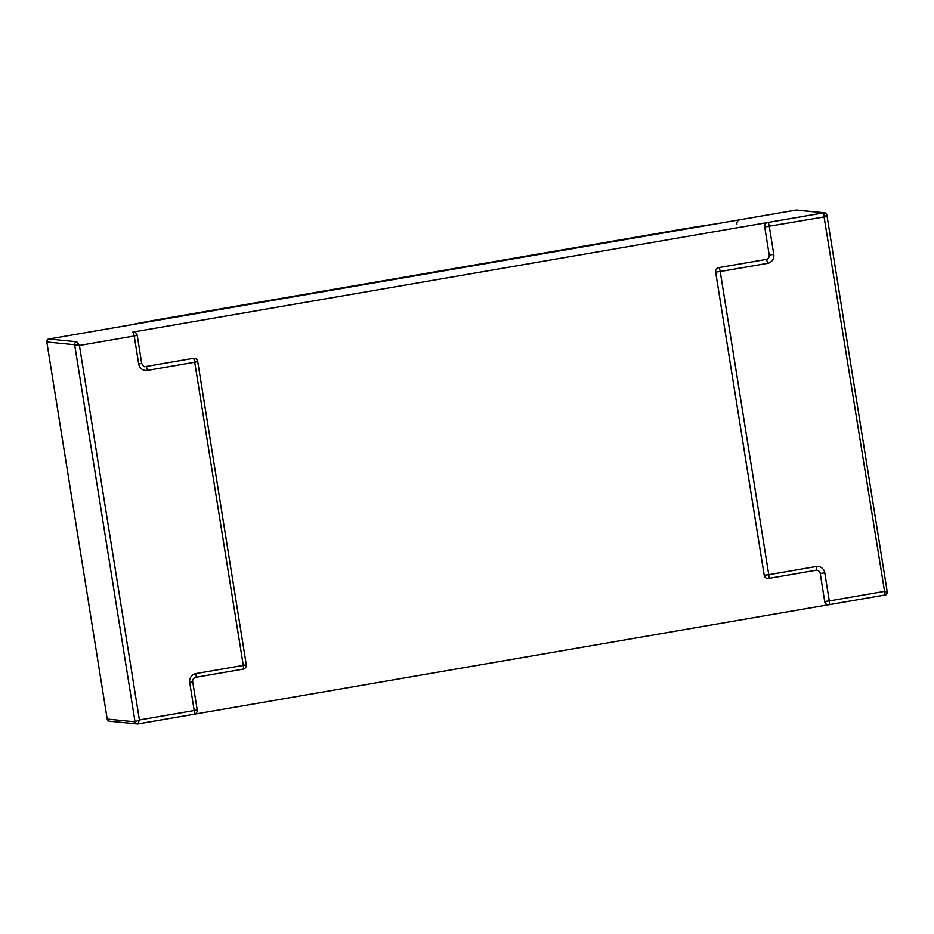 <?xml version="1.0" encoding="UTF-8"?>
<svg xmlns="http://www.w3.org/2000/svg" width="934" height="934" viewBox="0 0 934 934"><rect width="100%" height="100%" fill="white"/><g stroke="black" fill="none" stroke-linecap="round" stroke-linejoin="round"><path stroke-width="1.4" d="M138.711 364.026L141.699 363.326C143.264 366.175 144.35 367.237 144.957 366.513A3.876 3.783 95.7 0 0 145.949 366.478A3.876 0.806 80.2 0 1 147.397 370.378A7.752 7.565 -84.3 0 1 138.711 364.026L134.216 335.995L137.111 335.271A3.876 3.783 95.7 0 0 132.768 332.095L823.881 212.824L796.048 210.068L104.935 329.34A3.876 3.783 -84.3 0 1 105.927 329.305M132.768 332.095A3.876 0.806 -99.8 0 1 134.216 335.995L79.425 345.452L76.728 341.762L48.907 339.007A2.58 2.522 95.7 0 0 46.817 341.984L107.212 719.063A2.58 2.522 95.7 0 0 109.453 721.2L137.286 723.955A2.58 2.522 -84.3 0 1 135.045 721.819L107.212 719.063L46.817 341.984L74.65 344.739A2.58 2.522 -84.3 0 1 76.728 341.762L48.86 339.007C47.739 339.03 47.027 340.023 46.723 341.984L46.723 341.984M826.882 214.995L826.123 213.582A2.58 2.522 95.7 0 0 823.881 212.824L824.092 216.945L826.882 215.007L887.265 592.016L884.078 591.467L829.287 600.924L824.792 572.904A7.752 7.565 95.7 0 0 816.106 566.541L768.775 574.714L720.219 271.525L767.538 263.353A7.752 7.565 95.7 0 0 773.784 254.422L769.219 254.982L764.724 226.962L824.092 216.945L885.152 594.993L194.074 714.241M163.322 318.716A77.534 4.366 -9.1 0 0 129.838 325.044L715.117 224.032A77.534 4.366 -9.1 0 0 677.617 229.962L163.322 318.716M764.724 226.962A3.876 3.783 -84.3 0 1 767.853 222.49L823.881 212.824L796.048 210.068L740.02 219.735A3.876 3.783 95.7 0 0 736.891 224.207M795.955 210.08L796.048 210.068A2.58 2.522 -84.3 0 1 796.714 210.045L824.547 212.8M828.073 604.695A3.876 3.876 0 0 0 829.112 604.66A3.876 0.806 -99.8 0 1 829.065 604.66A3.876 3.783 -84.3 0 1 824.71 601.484L820.227 573.464L824.792 572.904M815.966 570.265A3.876 3.783 -84.3 0 1 820.227 573.464M769.219 254.982A3.876 3.783 -84.3 0 1 766.09 259.454L718.771 267.614A3.876 3.783 -84.3 0 0 715.642 272.086L764.21 575.274A3.876 3.783 -84.3 0 0 768.554 578.45A3.876 0.806 -99.8 0 0 768.6 578.45L815.872 570.289A3.876 0.806 80.2 0 0 815.931 570.277L816.876 570.242M138.045 723.92L193.98 714.265A3.876 0.806 -99.8 0 0 194.027 714.265A3.876 0.806 -99.8 0 0 194.202 710.529L139.411 719.974L79.425 345.452L74.65 344.739L135.045 721.819L139.411 719.974L137.952 723.932A2.58 2.522 -84.3 0 1 137.286 723.955M145.949 366.478L193.268 358.306A3.876 3.783 95.7 0 1 197.623 361.481L194.716 362.217A3.876 0.806 -99.8 0 0 193.268 358.306M192.614 681.773L189.719 682.497A7.752 7.565 -84.3 0 1 195.965 673.566L243.284 665.405A3.876 0.806 -99.8 0 1 243.109 669.141A3.876 0.806 -99.8 0 1 243.062 669.141L195.836 677.29M48.813 339.019L104.888 329.34A3.876 0.806 -99.8 0 0 104.841 329.352M107.188 718.853L107.912 720.453M773.784 254.422L769.301 226.402A3.876 0.806 -99.8 0 0 767.853 222.49M887.277 592.016L887.277 592.016C886.973 593.977 886.261 594.97 885.152 594.993L829.112 604.66A3.876 0.806 -99.8 0 0 829.287 600.924L824.71 601.484M715.642 272.086L720.219 271.525A3.876 0.806 -99.8 0 0 718.771 267.614M766.09 259.454A3.876 0.806 80.2 0 1 767.538 263.353M767.561 578.485A3.876 3.876 0 0 0 768.6 578.45A3.876 0.806 -99.8 0 0 768.775 574.714L764.21 575.274M816.106 566.541A3.876 0.806 80.2 0 1 815.931 570.277L768.6 578.45M740.02 219.735A3.876 0.806 -99.8 0 0 739.973 219.735L796.328 210.033M194.272 358.271A3.876 3.876 0 0 1 197.716 361.516L246.272 664.704L243.284 665.405L194.716 362.217L147.397 370.378M189.719 682.497L194.202 710.529L197.202 709.828A3.876 3.876 0 0 1 194.027 714.265L137.672 723.967M195.965 673.566A3.876 0.806 80.2 0 1 195.79 677.302A3.876 0.806 80.2 0 1 195.743 677.302M246.272 664.704A3.876 3.876 0 0 1 243.109 669.141L195.79 677.302C193.303 678.341 192.276 679.847 192.708 681.797L197.202 709.828M141.699 363.326L137.205 335.306A3.876 3.876 0 0 0 133.76 332.06"/></g></svg>
